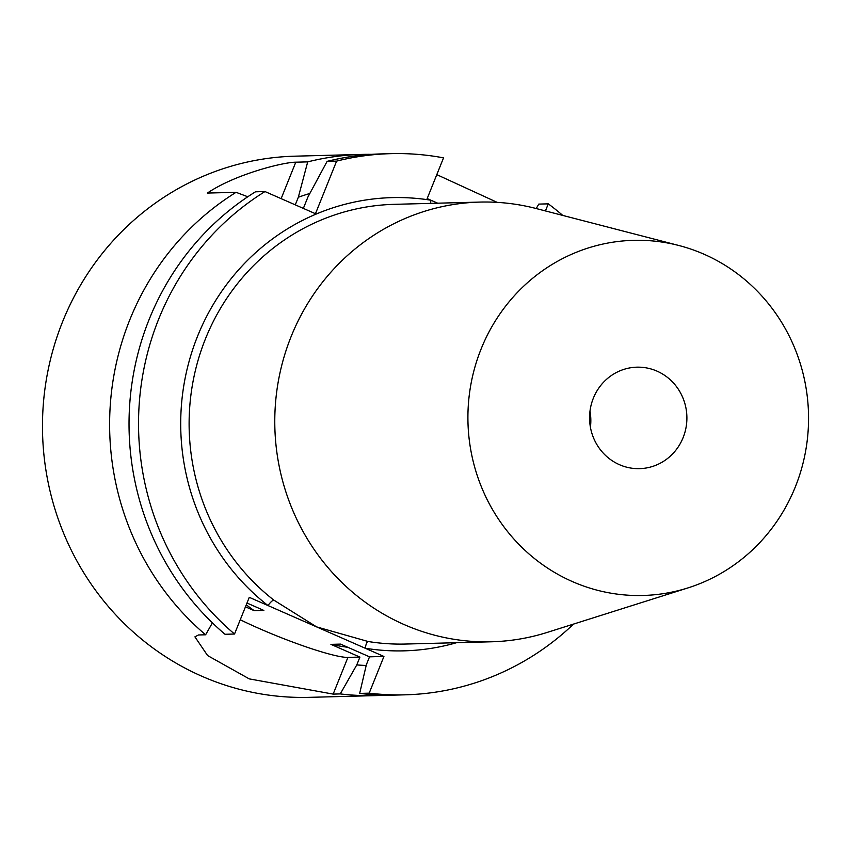 <?xml version="1.0" encoding="UTF-8"?>
<svg xmlns="http://www.w3.org/2000/svg" width="851" height="851" viewBox="0 0 851 851"><rect width="100%" height="100%" fill="white"/><g stroke="black" fill="none" stroke-linecap="round" stroke-linejoin="round"><path stroke-width="1.28" d="M687.98 587.903A177.636 170.317 -91.5 0 1 511.908 536.768A177.636 170.317 -91.5 0 1 481.134 348.921A177.636 170.317 -91.5 0 1 678.96 245.524A177.636 170.317 -91.5 0 1 795.334 486.889A177.636 170.317 -91.5 0 1 687.98 587.903L547.246 632.399A219.93 210.867 -91.5 0 1 491.442 641.782A219.93 210.867 -91.5 0 1 291.148 336.517A219.93 210.867 -91.5 0 1 479.868 202.081L394.204 204.336A219.93 210.867 88.5 0 0 205.485 338.772A219.93 210.867 88.5 0 0 273.788 600.083A6.765 1.511 -52 0 0 267.98 605.54L249.279 597.328L234.525 634.027A270.682 259.534 -91.5 0 1 264.98 191.549L315.466 213.718L336.613 161.116A270.682 259.534 -91.5 0 1 390.949 153.648A270.682 259.534 -91.5 0 1 443.541 157.861L427.17 198.581L437.669 203.187M273.788 600.083L316.604 626.889L368.132 641.505A6.765 1.893 -80.8 0 0 365.228 648.239L267.98 605.54A226.696 217.356 -91.5 0 1 197.581 336.198A226.696 217.356 -91.5 0 1 430.925 200.23A6.765 1.893 99.2 0 0 430.68 203.368M589.988 411.139A50.752 48.667 -91.5 0 1 590.413 427.213M593.349 398.194A50.752 48.667 -91.5 0 1 636.888 367.175A50.752 48.667 -91.5 0 1 683.119 437.616A50.752 48.667 -91.5 0 1 639.569 468.646A50.752 48.667 -91.5 0 1 593.349 398.194M497.165 202.357L436.797 174.636M536.226 208.538L538.768 204.102L548.278 203.846A270.682 259.534 -91.5 0 1 562.766 215.42M519.291 204.9L519.365 204.612A270.682 259.534 -91.5 0 1 519.897 205.006M212.41 622.858L205.602 634.793A270.682 259.534 -91.5 0 1 129.767 319.88A270.682 259.534 -91.5 0 1 236.067 192.315L247.79 196.762M385.982 695.139A270.682 259.534 -91.5 0 1 376.28 695.586L309.136 697.352A270.682 259.534 -91.5 0 1 62.623 321.646A270.682 259.534 -91.5 0 1 294.882 156.18L362.026 154.414A270.682 259.534 -91.5 0 1 371.738 154.35M376.28 695.586A270.682 259.534 -91.5 0 1 340.262 693.916L333.156 694.108L249.258 678.885L207.612 655.568L194.911 636.846L198.496 634.974L205.602 634.793M234.525 634.027L225.015 634.272A270.682 259.534 -91.5 0 1 149.18 319.359A270.682 259.534 -91.5 0 1 255.47 191.805L264.98 191.549M295.276 204.857L298.329 197.251L307.7 161.881A270.682 259.534 -91.5 0 1 362.026 154.414M298.329 197.251A240.769 230.855 -91.5 0 1 309.817 193.464M336.613 161.116L327.114 161.371L307.934 196.996L303.35 208.399M327.114 161.371A270.682 259.534 -91.5 0 1 381.439 153.903L390.949 153.648M245.46 606.827L254.258 610.699A224.153 214.931 -91.5 0 1 246.269 604.806M254.258 610.699L263.863 610.444L246.981 603.029M573.531 624.091A270.682 259.534 -91.5 0 1 405.204 694.82L395.694 695.076A270.682 259.534 -91.5 0 1 359.675 693.405L366.377 664.663L369.525 656.834L340.528 644.101L330.922 644.356L359.92 657.089L356.771 664.918L340.262 693.916M307.7 161.881L295.786 162.19C283.638 162.158 235.716 173.976 207.357 193.071L236.067 192.315M519.365 204.612L517.78 204.644M366.185 665.471A240.769 230.855 -91.5 0 1 356.771 664.918M347.729 647.271A224.153 214.931 -91.5 0 1 330.922 644.356M405.204 694.82A270.682 259.534 -91.5 0 1 369.185 693.161L359.675 693.405M369.185 693.161L383.929 656.461L365.228 648.239A226.696 217.356 -91.5 0 0 456.561 642.696M548.278 203.846L545.427 210.931M240.259 619.762A76.133 8.893 -158.1 0 0 347.91 657.408L359.92 657.089M369.525 656.834L383.929 656.461M479.868 202.081A219.93 210.867 -91.5 0 1 536.077 208.506L678.96 245.524M368.132 641.505A219.93 210.867 88.5 0 0 405.789 644.037L491.442 641.782M333.156 694.108L347.91 657.408M295.786 162.19L281.138 198.645"/></g></svg>
